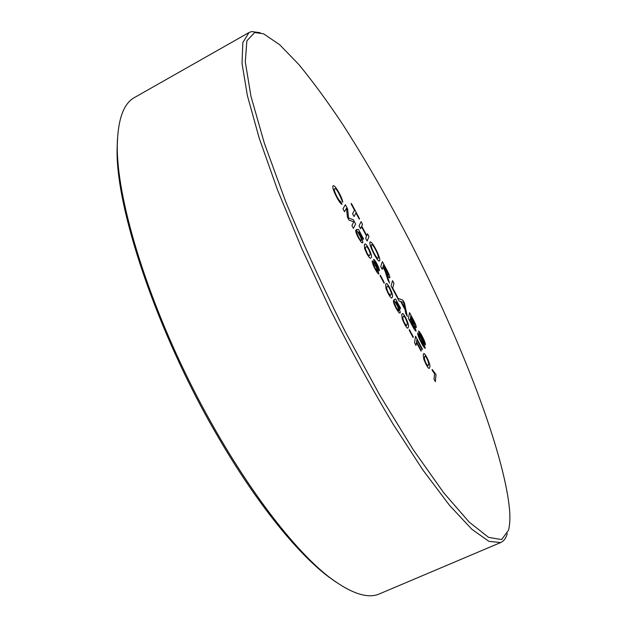<?xml version="1.0" encoding="UTF-8"?>
<svg xmlns="http://www.w3.org/2000/svg" width="627" height="627" viewBox="0 0 627 627"><rect width="100%" height="100%" fill="white"/><g stroke="black" fill="none" stroke-linecap="round" stroke-linejoin="round"><path stroke-width="0.94" d="M509.61 510.284C504.32 451.832 461.002 341.159 410.614 242.586C388.419 199.7 365.745 160.222 342.593 124.154C327.396 101.386 312.818 81.51 298.86 64.542L279.642 44.697L263.544 33.803L254.672 32.518L246.873 40.802L245.298 61.877L250.965 96.299L264.414 143.426L285.497 201.095C303.06 243.731 323.023 287.362 345.383 331.989L379.672 394.986L413.256 449.755L443.689 492.744L469.145 522.064L488.574 537.378L501.631 539.565L508.497 530.254C509.837 525.144 510.206 518.49 509.61 510.284M507.329 533.577C506.005 538.178 503.771 541.172 500.636 542.567L488.935 541.36L471.88 529.29L449.669 505.534L422.959 470.085L392.972 423.954C371.835 388.521 350.948 350.383 330.288 309.526L301.744 248.441L277.612 190.161L259.257 138.293L247.367 95.531L242.03 63.452L242.821 42.573L248.99 32.557L251.623 31.569L260.197 32.714M335.829 581.989L328.14 576.487C297.018 552.99 255.51 501.733 217.208 435.404C156.883 332.412 115.454 207.576 117.116 148.811L117.429 139.359M426.094 364.444L423.868 359.459L423.225 354.811L423.727 353.628C424.244 353.291 425.318 354.6 426.932 357.555C429.362 362.594 430.318 365.776 429.801 367.116L429.307 368.378C428.79 368.723 427.716 367.406 426.094 364.444M409.368 329.575L413.224 336.793L413.107 337.53L409.243 330.296L409.368 329.575L413.224 336.785L413.099 337.522M399.085 312.889L396.248 308.617C394.352 304.988 393.395 302.394 393.38 300.835L396.421 307.943L398.85 310.514C399.015 309.683 398.411 307.943 397.048 305.31L393.811 299.894L395.598 298.969L400.512 308.17L400.347 308.915L396.515 301.736L395.621 302.238L397.573 305.333C399.493 309.119 400.371 311.674 400.206 312.983L399.085 312.889M380.338 275.237L384.265 282.589L384.085 283.224L380.142 275.849L380.338 275.237L384.273 282.589L384.085 283.216M366.85 253.614L364.632 248.645L364.412 244.71L364.906 244.083C365.494 243.535 366.787 245.055 368.801 248.653C371.255 253.755 372.07 256.702 371.239 257.493L370.753 258.175C370.181 258.763 368.88 257.242 366.85 253.614M346.504 208.188L344.513 211.722L342.969 208.846L345.352 204.731L347.624 208.979L348.565 217.992L353.377 219.763L355.619 223.964L353.44 228.424L351.904 225.563L353.785 221.817L349.004 220.132L347.405 217.13L346.504 208.188L344.513 211.722M419.863 333.705L423.876 343.259L425.278 348.314C424.518 348.157 423.256 346.417 421.501 343.094C418.985 338.392 417.684 334.998 417.613 332.929L419.032 335.586C419.087 336.95 419.925 339.168 421.54 342.24L423.985 345.438L419.643 335.343L418.491 331.017C419.22 331.213 420.419 332.898 422.081 336.056C424.181 339.975 425.325 342.891 425.514 344.803L422.034 336.871L419.792 333.83L423.876 343.251L425.271 348.322M400.684 301.477L399.125 301.038L397.589 298.162L402.895 300.145L404.493 303.147L407.331 316.431L405.81 313.571L405.018 309.613L400.684 301.477M382.932 267.055L382.211 269.336L380.746 266.593L382.368 261.616L386.781 269.892C388.842 273.654 389.845 276.241 389.79 277.675L389.665 277.863C389.108 277.847 388.113 276.554 386.679 273.983L389.555 283.098L387.886 279.971L385.127 271.201L382.932 267.055L382.211 269.336M361.497 226.629L360.541 228.706L359.059 225.924L361.074 221.637L362.531 224.364L361.724 226.128L366.779 235.611L367.547 233.785L368.997 236.504L367.124 241.058L365.651 238.291L366.56 236.128L361.497 226.629L360.541 228.706M355.932 212.898L354.059 216.558L352.57 213.768L354.467 210.147L351.136 203.893L351.386 203.438L359.49 218.651L359.255 219.129L355.932 212.898L354.059 216.558M370.196 241.936C371.176 241.716 373.026 244.083 375.722 249.037C378.786 255.024 380.119 258.888 379.719 260.628L379.445 261.004C378.473 261.216 376.631 258.857 373.927 253.919C370.87 247.931 369.53 244.06 369.906 242.312L370.196 241.936C371.184 241.708 373.026 244.075 375.73 249.037C378.786 255.024 380.119 258.888 379.719 260.628L379.437 261.004M392.518 280.669L393.944 283.341L392.698 288.067L397.565 297.19L397.408 297.833L391.083 285.975L392.518 280.669L393.944 283.341L392.706 288.067L397.565 297.19L397.408 297.833M414.604 325.86L416.109 331.15C415.34 330.985 414.047 329.144 412.237 325.632L408.42 318.477L409.541 312.622L413.279 319.645C415.192 323.156 416.203 325.742 416.32 327.388L414.604 325.86L416.109 331.15M334.779 188.602L334.591 188.766C333.862 189.417 334.646 192.042 336.934 196.659C338.666 199.794 339.897 201.369 340.618 201.377L342.076 204.378C340.955 204.12 339.191 201.792 336.785 197.387C333.493 190.976 332.247 187.144 333.062 185.898L333.274 185.694C334.356 185.404 336.37 187.951 339.325 193.32C341.425 197.309 342.577 200.279 342.765 202.231L338.964 193.625C336.832 189.785 335.437 188.108 334.779 188.602L334.599 188.766C333.862 189.417 334.638 192.042 336.934 196.659L336.934 196.659C338.666 199.801 339.889 201.369 340.618 201.385L342.068 204.378M361.434 242.445L358.44 237.899C356.504 234.192 355.587 231.661 355.697 230.313L358.699 237.367C359.937 239.632 360.776 240.674 361.207 240.494L361.348 240.329C361.607 239.655 361.042 237.978 359.647 235.29L356.277 229.639L358.456 229.38L363.488 238.809L363.229 239.404L359.302 232.045L358.221 232.209L360.266 235.47C362.218 239.318 363.041 241.787 362.735 242.861L361.434 242.445M375.103 269.054C373.018 265.072 372.07 262.407 372.234 261.059L374.719 263.536L373.59 259.374C374.248 259.445 375.346 260.918 376.874 263.779C378.637 267.126 379.484 269.422 379.421 270.684L377.517 268.779L378.896 274.046C378.159 274.038 376.898 272.377 375.103 269.054M388.215 293.585L385.997 288.608L385.621 284.415L386.13 283.6C386.687 283.114 387.894 284.556 389.759 287.911C392.204 292.997 393.074 296.03 392.353 297.026L391.828 297.919C391.256 298.35 390.057 296.908 388.215 293.585M404.446 323.955L402.228 318.971L401.735 314.582L402.26 313.61C402.8 313.21 403.945 314.589 405.693 317.756C408.13 322.819 409.031 325.922 408.404 327.059L407.879 328.109C407.338 328.501 406.194 327.114 404.446 323.955M416.453 342.499L415.991 345.438L414.525 342.687L415.56 336.252L422.371 349.004L422.261 349.756L416.892 339.693L416.571 341.754L421.187 350.399L421.078 351.159L416.453 342.499L415.991 345.43M432.215 369.507L436.024 374.578L435.365 381.671L434.041 379.202L434.582 373.692L432.128 370.322L432.215 369.499L436.024 374.578M248.99 32.557L134.64 97.436C123.511 103.377 117.719 119.647 117.265 146.256C116.849 196.251 143.356 288.161 188.437 379.515C233.51 470.877 290.325 547.833 330.257 577.922C351.645 593.753 368.08 599.051 379.57 593.832L500.636 542.567M351.379 203.438L359.49 218.651M359.483 218.651L359.255 219.129M361.074 221.637L362.531 224.364L361.724 226.128M361.716 226.128L366.779 235.611M367.547 233.793L368.997 236.504L367.124 241.05M371.662 244.671L371.364 245.055C370.972 246.168 371.897 248.927 374.131 253.347L374.131 253.347C376.059 256.851 377.352 258.489 378.018 258.246L378.269 257.901C378.677 256.796 377.767 254.029 375.534 249.593C373.614 246.082 372.32 244.444 371.662 244.671L371.356 245.055C370.972 246.168 371.897 248.927 374.123 253.347C376.059 256.851 377.36 258.489 378.018 258.246L378.018 258.246M382.368 261.616L386.781 269.892C388.842 273.654 389.845 276.241 389.79 277.675L389.665 277.863M386.679 273.983L389.547 283.083M385.856 271.624L388.348 274.994L383.622 264.876L383.113 266.475L388.27 275.104M383.622 264.876L383.121 266.475L385.864 271.624M397.589 298.17L402.895 300.145L404.493 303.147L407.331 316.423M401.256 301.642L404.721 308.139L403.553 302.292L401.256 301.642L404.721 308.139M409.541 312.63L413.279 319.645C415.184 323.164 416.203 325.742 416.32 327.388L416.218 327.576M410.364 318.422L409.987 320.475L413.256 326.573L414.839 328.195L410.364 318.422L409.98 320.475L414.737 328.383M410.826 315.937L410.489 317.74L413.789 323.83L414.902 324.81L410.826 315.937L410.489 317.74L414.808 324.99M417.613 332.937L419.032 335.586C419.079 336.958 419.918 339.176 421.54 342.248L421.54 342.24M421.54 342.248L423.907 345.595M418.491 331.017C419.22 331.221 420.419 332.898 422.073 336.056L422.081 336.056C424.173 339.967 425.318 342.883 425.506 344.803M333.274 185.702C334.356 185.412 336.37 187.951 339.317 193.32L339.325 193.32C341.417 197.301 342.569 200.272 342.765 202.231M345.352 204.731L347.624 208.979L348.565 217.992L353.377 219.763L355.619 223.964L353.44 228.424M355.689 230.321L358.699 237.367C359.937 239.632 360.776 240.674 361.207 240.494L361.207 240.494M356.277 229.639L358.456 229.38L363.488 238.809L363.229 239.404M358.213 232.209L360.266 235.47C362.21 239.326 363.041 241.787 362.735 242.868L362.735 242.861M364.898 244.083C365.486 243.535 366.787 245.055 368.794 248.653L368.801 248.653C371.255 253.755 372.07 256.709 371.239 257.501L370.753 258.175M366.262 246.63L365.784 247.273C365.063 247.594 365.486 249.515 367.069 253.042L367.069 253.042C368.276 255.142 369.052 256.012 369.381 255.651L369.883 254.938C370.581 254.586 370.142 252.657 368.566 249.178L367.022 246.873L366.262 246.63L365.776 247.273C365.055 247.594 365.486 249.515 367.069 253.042C368.284 255.142 369.052 256.012 369.389 255.644L369.381 255.651M372.375 260.863L374.719 263.536M373.59 259.374C374.248 259.453 375.338 260.918 376.874 263.787L376.874 263.779C378.63 267.126 379.484 269.422 379.413 270.684L379.319 270.825M377.517 268.779L378.896 274.046M375.314 268.466L377.689 271.279L375.965 266.389L373.606 263.599C373.457 264.359 374.021 265.981 375.314 268.466L377.587 271.428M374.899 261.976L376.208 265.872L378.065 268.176L376.694 264.398L374.828 262.062L376.208 265.872L377.987 268.27M373.716 263.465L373.606 263.599C373.457 264.359 374.029 265.981 375.322 268.466M386.122 283.6C386.687 283.122 387.894 284.556 389.759 287.918L389.759 287.911C392.204 292.997 393.074 296.03 392.353 297.026L391.82 297.919M387.455 286.116L386.969 286.939C386.334 287.401 386.804 289.4 388.395 292.927L390.519 295.395L391.013 294.502C391.632 294 391.146 292.002 389.571 288.522L388.082 286.296L387.447 286.116L386.969 286.939C386.326 287.409 386.804 289.4 388.387 292.927L390.527 295.388M393.38 300.835L396.413 307.943L398.678 310.804M395.598 298.969L400.512 308.17L400.347 308.915M396.507 301.736L395.621 302.238L397.573 305.333C399.493 309.127 400.371 311.674 400.198 312.983L400.206 312.983M402.26 313.61C402.8 313.21 403.945 314.597 405.685 317.756L405.693 317.756M405.685 317.756C408.122 322.819 409.031 325.922 408.396 327.059L407.879 328.109M404.587 323.234L406.602 325.601L407.072 324.567C407.628 323.955 407.111 321.91 405.536 318.422L404.078 316.259L403.537 316.118L403.067 317.082C402.495 317.654 403.004 319.707 404.587 323.234L406.602 325.601M403.545 316.118L403.075 317.082C402.495 317.654 403.004 319.707 404.595 323.234M415.56 336.26L422.371 349.004L422.261 349.756M416.884 339.693L416.563 341.754L421.187 350.399L421.078 351.159M423.727 353.628C424.244 353.291 425.318 354.6 426.932 357.555L426.932 357.555C429.362 362.594 430.31 365.784 429.801 367.116L429.307 368.378M424.988 356.12L424.542 357.272C424.056 357.993 424.604 360.117 426.195 363.644L428.053 365.886L428.492 364.655C428.962 363.903 428.406 361.787 426.822 358.299L425.412 356.222L424.981 356.12L424.542 357.28C424.048 357.993 424.597 360.117 426.188 363.644L428.053 365.886M436.016 374.585L435.357 381.663M328.14 576.487L330.257 577.922M117.116 148.811L117.265 146.256"/></g></svg>
